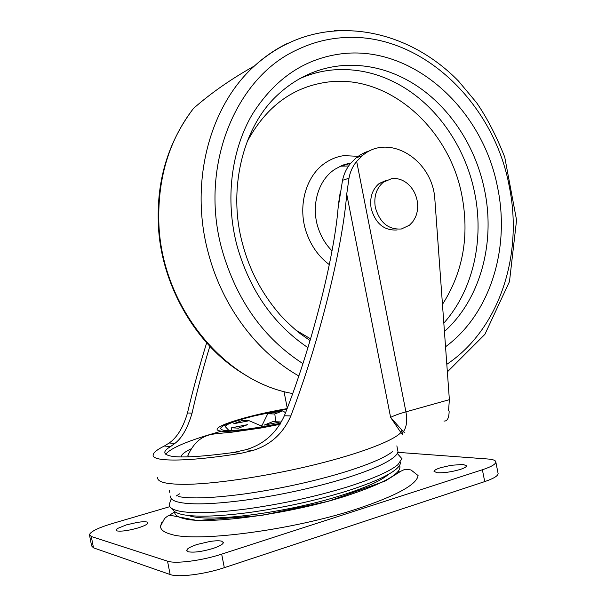 <?xml version="1.0" encoding="UTF-8"?>
<svg xmlns="http://www.w3.org/2000/svg" width="606" height="606" viewBox="0 0 606 606"><rect width="100%" height="100%" fill="white"/><g stroke="black" fill="none" stroke-linecap="round" stroke-linejoin="round"><path stroke-width="0.91" d="M137.251 522.41C141.781 521.713 144.993 521.577 146.879 522.001L147.993 522.917C147.576 524.326 144.175 526.023 137.789 528.008C128.23 530.659 121.283 531.621 116.95 530.909L115.973 530.03L117.291 528.568L126.381 524.879L137.251 522.41M463.226 464.461L466.605 465.855C466.446 466.9 464.302 468.105 460.174 469.461C451.546 471.96 443.872 473.051 437.146 472.741L434.01 471.37L434.146 470.96C434.828 469.953 436.987 468.87 440.623 467.703L451.22 465.279L463.226 464.461M209.926 541.476C215.228 540.681 219.122 540.575 221.607 541.15L223.372 542.59C222.963 544.332 219.425 546.309 212.759 548.528C201.972 551.68 193.784 552.755 188.186 551.755L186.64 550.369L187.731 548.816C189.595 547.332 192.852 545.847 197.518 544.355L209.926 541.476M398.18 471.354L399.839 471.945M221.675 554.134L224.318 567.67L484.717 481.596C493.39 478.649 497.867 476.005 498.132 473.672L495.852 462.09C495.564 464.317 491.072 466.878 482.384 469.764L221.675 554.134C201.881 560.679 175.392 564.065 167.529 561.164L91.294 536.515L89.438 534.719C90.605 531.53 98.21 527.811 112.246 523.561L169.816 506.661M174.596 511.941L168.9 515.615M161.794 522.501L160.545 526.076C160.37 529.561 163.764 532.273 170.74 534.212C196.155 542.741 293.493 530.061 357.798 508.669C396.748 495.549 416.845 484.512 418.087 475.551L410.974 469.93L405.035 469.241L400.846 471.218L385.264 480.997L328.384 501.268L261.239 515.501L197.321 520.524L173.286 515.865C170.331 515.38 168.339 515.539 167.301 516.335L164.643 518.418L160.545 526.076M224.318 567.67C204.548 574.352 178.043 577.639 170.134 574.511L93.498 547.847L91.62 545.938L89.559 535.371M397.778 452.341L488.019 459.015C493.186 459.416 495.791 460.446 495.852 462.09M498.011 473.036L498.132 473.672M285.509 412.762L282.835 410.838L274.844 413.966L275.632 421.761M264.11 425.117L272.753 421.647L280.373 421.943L264.11 425.117M247.415 424.7L238.575 428.162L231.56 427.798L247.415 424.7M231.734 430.533L231.56 427.798M249.119 420.731L233.681 423.745L242.249 420.466L249.119 420.731L263.034 426.654M261.716 426.094L267.754 413.784L274.844 413.966M282.835 410.838L267.754 413.784M170.491 496.072C170.15 498.943 173.255 501.071 179.815 502.45C192.738 504.934 214.729 504.139 245.771 500.056C280.04 495.193 312.643 488.118 343.579 478.831C369.009 470.923 385.704 463.772 393.673 457.386C396.392 455.159 397.824 453.174 397.96 451.44L396.862 445.849M178.679 496.617C191.572 498.965 213.539 498.064 244.566 493.928C278.828 489.012 311.439 481.959 342.39 472.756C367.834 464.931 384.552 457.894 392.544 451.644M179.596 493.814L176.126 496.041M170.324 501.397L169.172 504.593C169.165 507.427 172.346 509.563 178.702 511.002C191.92 513.767 214.471 513.1 246.347 508.995C281.548 504.086 315.006 496.791 346.73 487.126C372.773 478.892 389.832 471.415 397.892 464.688L401.922 458.681M172.589 508.949C173.24 511.328 176.346 513.161 181.898 514.441C194.912 517.229 216.986 516.63 248.127 512.653C282.502 507.896 315.181 500.761 346.162 491.261C371.614 483.164 388.302 475.771 396.226 469.089C399.119 466.597 400.536 464.385 400.468 462.454M188.807 453.288L187.898 455.47L188.852 456.916M287.092 408.611C262.739 412.883 242.779 417.799 227.212 423.352C215.531 427.851 213.956 430.502 222.493 431.305C234.764 431.669 254.096 429.124 280.487 423.67M286.956 408.989L250.248 416.776C223.311 424.094 214.819 428.669 224.75 430.51L225.326 430.548C237.135 430.881 255.611 428.427 280.767 423.193M188.239 515.471L191.473 516.365C212.335 521.986 283.282 512.956 335.027 497.352C362.782 488.974 380.674 481.255 388.696 474.203M402.838 434.525L400.884 432.532L390.612 417.413L403.331 431.707L404.869 432.373M370.758 150.432L365.244 152.295L360.047 155.03L356.169 157.825L350.503 163.461C346.541 168.332 343.89 173.945 342.534 180.3L338.118 207.896C334.012 258.103 311.658 346.685 284.358 415.754L290.812 415.936C319.71 340.511 342.541 247.407 346.723 194.109L390.612 417.413C393.809 415.671 398.915 413.815 405.922 411.845C407.459 420.609 406.596 427.23 403.331 431.707L401.93 433.979M401.975 430.215L400.884 432.532C393.771 440.592 360.623 453.44 315.029 464.643C269.488 475.839 217.425 483.755 187.466 484.308C166.93 484.535 156.999 482.232 157.674 477.392M346.723 194.109L348.988 178.24C350.101 171.96 352.662 166.339 356.661 161.363L362.358 155.681C388.491 132.737 431.578 159.098 434.737 197.73L449.372 399.672L448.554 410.77L449.152 411.239C448.993 418.155 447.243 421.42 443.91 421.026M284.358 415.754C276.366 433.298 263.459 444.637 245.642 449.773L232.946 452.584L240.893 453.341L253.043 450.432L245.642 449.773M240.893 453.341C186.156 462.181 150.697 461.923 153.235 454.636C153.826 452.235 157.537 449.364 164.362 446.016L170.498 446.607C167.036 448.675 165.135 450.493 164.787 452.061C164.87 458.401 187.587 458.575 232.946 452.584M170.498 446.607L174.793 443.478C181.891 438.214 187.648 428.094 192.064 413.118C196.836 391.847 202.752 369.577 209.812 346.306M290.812 415.936C283.335 433.29 270.746 444.789 253.043 450.432M164.362 446.016L169.225 442.986C177.103 437.502 183.186 427.503 187.474 412.989L192.064 413.118M206.646 342.875C199.162 367.077 192.769 390.453 187.474 412.989M415.421 217.259L412.86 221.652L409.489 225.197L401.384 228.985C388.385 229.81 379.697 222.622 375.326 207.426C373.637 196.617 376.334 188.201 383.416 182.186L391.491 178.702C397.036 177.944 402.255 179.482 407.141 183.323C412.285 187.618 415.602 193.291 417.095 200.336C418.223 206.381 417.67 212.024 415.421 217.259M397.135 229.962C384.181 230.78 375.531 223.644 371.175 208.54C369.501 197.791 372.19 189.42 379.25 183.436L387.09 180.005M310.083 340.58L300.727 334.02C297.629 331.83 287.161 322.74 279.828 314.522C261.868 293.645 249.437 270.056 242.536 243.763C228.03 191.314 241.741 129.911 275.397 97.058C294.478 78.591 316.377 68.145 341.095 65.721C364.327 63.797 386.575 68.69 407.838 80.409C446.205 101.528 475.021 143.508 484.436 189.504C495.663 242.195 480.626 299.061 444.433 331.52M299.758 78.613C310.264 73.947 321.135 71.076 332.383 69.985C355.419 68.039 377.477 72.826 398.566 84.363C436.615 105.149 465.188 146.591 474.49 192.034C484.497 239.355 473.256 290.176 443.819 323.096M338.686 202.707L340.284 191.882M331.99 250.839C326.346 245.142 322.036 238.347 319.059 230.447C310.174 207.532 317.658 179.944 335.232 169.089L340.731 166.15L349.844 163.567M292.668 393.536C223.402 381.757 160.666 304.81 158.81 221.463C157.848 177.346 169.4 139.675 193.465 108.451L193.465 108.451C168.635 141.228 156.909 179.035 158.287 221.872M302.909 363.615C263.61 338.246 236.681 300.417 222.129 250.119C198.738 167.241 235.067 77.954 296.781 49.965C310.999 43.087 325.801 39.026 341.178 37.792C419.572 30.8 493.92 102.028 509.298 186.565C523.364 255.111 499.389 329.217 446.811 364.32M298.811 375.962C257.08 352.397 222.47 306.56 208.517 253.725C189.004 183.307 209.381 106.156 254.535 65.895L254.535 65.895C264.746 56.563 275.798 49.025 287.698 43.284M334.497 30.671L342.488 30.3M307.939 347.655C273.223 324.218 249.536 290.069 236.878 245.21C225.084 199.783 231.091 150.864 252.043 114.754C275.132 77.985 305.871 57.555 344.261 53.487C414.769 46.533 482.709 110.072 497.42 186.693C510.494 247.566 490.625 313.575 445.539 346.768M246.975 142.046C266.14 106.201 293.599 86.135 329.369 81.855C389.817 74.955 449.137 128.828 461.764 194.784C469.612 235.537 463.181 272.064 442.463 304.363M310.598 338.852L295.933 330.187M329.316 264.633C319.385 257.209 312.014 247.24 307.212 234.719C296.637 207.547 305.644 174.831 326.536 162.09C331.914 158.666 337.693 156.522 343.867 155.636L360.244 156.416M174.619 511.6C174.301 514.683 177.437 517.024 184.019 518.607C206.979 525.19 290.516 513.926 346.359 495.875C384.878 483.133 402.626 472.96 399.589 465.355M91.294 536.515L93.498 547.847M167.529 561.164L170.134 574.511M482.384 469.764L484.717 481.596M262.004 425.018L260.224 425.457M191.269 448.735C184.451 452.023 181.118 454.773 181.262 456.985M356.661 161.363L405.922 411.845L449.372 399.672M165.718 454.25C170.725 447.857 189.261 440.176 221.326 431.214M287.267 408.156L284.009 391.529M342.534 180.3L348.988 178.24M348.586 165.999L340.731 166.15C342.829 164.938 346.155 163.953 350.722 163.203M247.218 376.068C194.882 346.647 159.499 281.426 158.287 221.925M193.465 108.451C210.986 93.029 231.34 78.848 254.535 65.895C265.223 56.32 276.609 48.7 288.706 43.034C343.852 17.066 411.497 33.004 458.409 80.977L476.551 102.649C486.777 117.382 496.17 135.532 504.73 157.09L516.57 220.114L509.479 281.593L484.891 334.36L447.357 371.902M186.64 550.369L186.731 550.839M169.778 492.42L169.4 490.474M397.278 453.47L402.119 458.893M171.301 498.693L169.172 504.593M187.898 455.47C195.238 439.509 203.828 437.04 207.108 435.6C212.767 433.699 217.115 433.676 232.053 432.161L260.913 428.018L280.101 424.314M228.916 430.465L225.273 426.632C225.924 424.92 228.538 423.496 241.968 419.246C254.778 415.587 266.587 412.656 286.903 409.126M164.787 452.061L165.082 453.568M356.169 157.825L362.358 155.681M169.225 442.986L174.793 443.478M383.416 182.186L379.25 183.436"/></g></svg>
